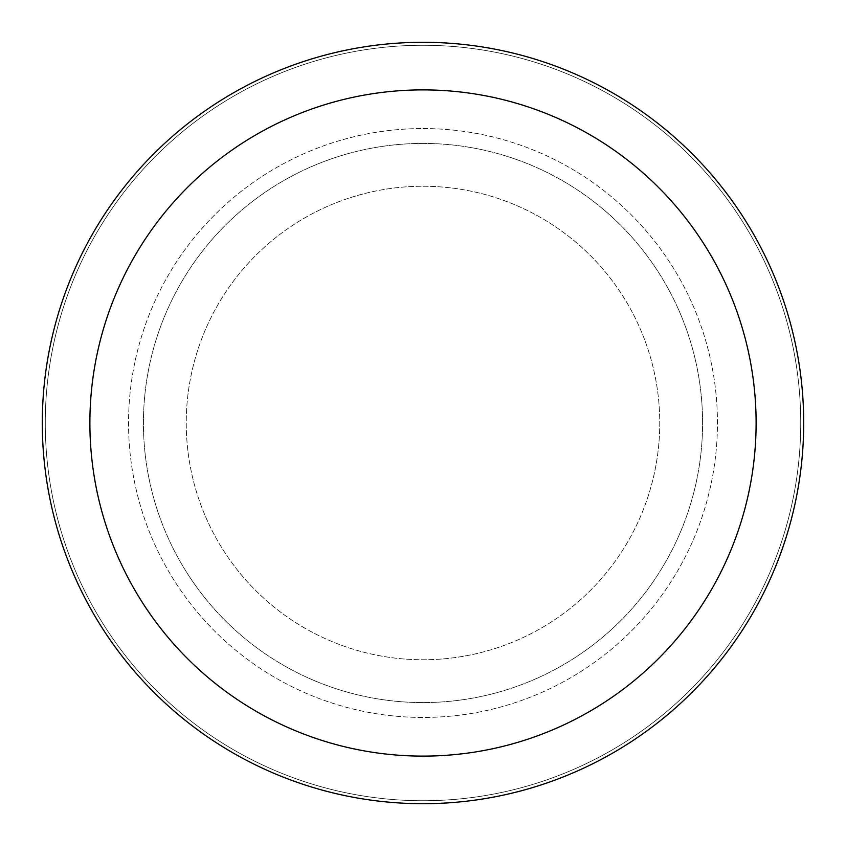 <?xml version="1.0" encoding="UTF-8"?>
<svg xmlns="http://www.w3.org/2000/svg" width="846" height="846" viewBox="0 0 846 846"><rect width="100%" height="100%" fill="white"/><g stroke="black" fill="none" stroke-linecap="round" stroke-linejoin="round"><path stroke-width="0.63" stroke-dasharray="4.23 3.17" d="M423 186.247A236.753 236.753 0 0 1 659.753 423A236.753 236.753 0 0 1 423 659.753A236.753 236.753 0 0 1 186.247 423A236.753 236.753 0 0 1 423 186.247A236.753 236.753 0 0 1 659.753 423A236.753 236.753 0 0 1 423 659.753A236.753 236.753 0 0 1 186.247 423A236.753 236.753 0 0 1 423 186.247A236.753 236.753 0 0 1 659.753 423A236.753 236.753 0 0 1 423 659.753A236.753 236.753 0 0 1 186.247 423A236.753 236.753 0 0 1 423 186.247A236.753 236.753 0 0 1 659.753 423A236.753 236.753 0 0 1 423 659.753A236.753 236.753 0 0 1 186.247 423A236.753 236.753 0 0 1 423 186.247M423 128.55A294.45 294.45 0 0 1 717.45 423A294.45 294.45 0 0 1 423 717.45A294.45 294.45 0 0 1 128.55 423A294.45 294.45 0 0 1 423 128.55A294.45 294.45 0 0 1 717.45 423A294.45 294.45 0 0 1 423 717.45A294.45 294.45 0 0 1 128.55 423A294.45 294.45 0 0 1 423 128.55M423 143.418A279.582 279.582 0 0 1 702.582 423A279.582 279.582 0 0 1 423 702.582A279.582 279.582 0 0 1 143.429 423A279.582 279.582 0 0 1 423 143.418A279.582 279.582 0 0 1 702.582 423A279.582 279.582 0 0 1 423 702.582A279.582 279.582 0 0 1 143.429 423A279.582 279.582 0 0 1 423 143.418M423 45.272A377.728 377.728 0 0 1 800.728 423A377.728 377.728 0 0 1 423 800.728A377.728 377.728 0 0 1 45.272 423A377.728 377.728 0 0 1 423 45.272A377.728 377.728 0 0 1 800.728 423A377.728 377.728 0 0 1 423 800.728A377.728 377.728 0 0 1 45.272 423A377.728 377.728 0 0 1 423 45.272A377.728 377.728 0 0 1 800.728 423A377.728 377.728 0 0 1 423 800.728A377.728 377.728 0 0 1 45.272 423A377.728 377.728 0 0 1 423 45.272M423 42.3A380.7 380.7 0 0 1 803.7 423A380.7 380.7 0 0 1 423 803.7A380.7 380.7 0 0 1 42.3 423A380.7 380.7 0 0 1 423 42.3"/><path stroke-width="1.27" d="M423 42.3A380.7 380.7 0 0 1 803.7 423A380.7 380.7 0 0 1 423 803.7A380.7 380.7 0 0 1 42.3 423A380.7 380.7 0 0 1 423 42.3M423 89.888A333.113 333.113 0 0 1 756.113 423A333.113 333.113 0 0 1 423 756.113A333.113 333.113 0 0 1 89.888 423A333.113 333.113 0 0 1 423 89.888"/></g></svg>

